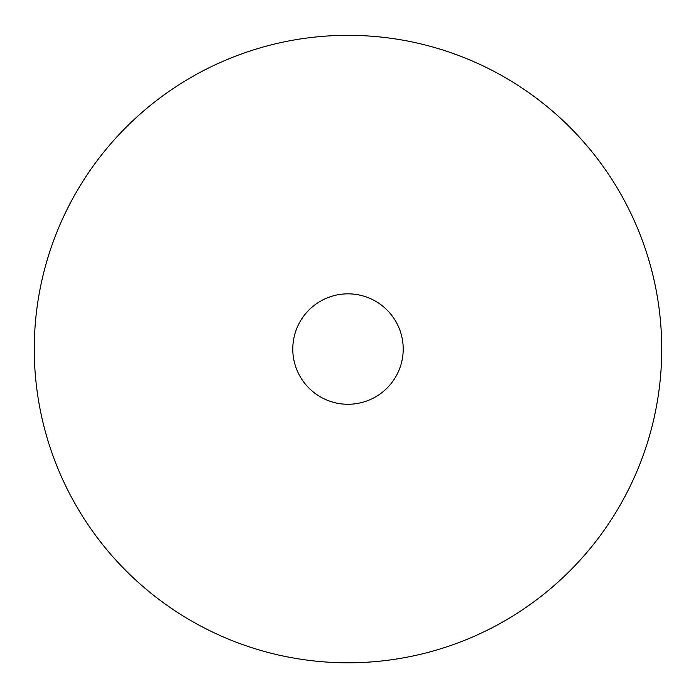 <?xml version="1.0" encoding="UTF-8"?>
<svg xmlns="http://www.w3.org/2000/svg" width="696" height="696" viewBox="0 0 696 696"><rect width="100%" height="100%" fill="white"/><g stroke="black" fill="none" stroke-linecap="round" stroke-linejoin="round"><path stroke-width="1.04" d="M348 35.331A313.731 313.731 0 0 1 619.701 505.922A313.731 313.731 0 0 1 76.299 505.922A313.731 313.731 0 0 1 348 35.331M348 293.842A55.219 55.219 0 0 1 395.815 376.666A55.219 55.219 0 0 1 300.185 376.666A55.219 55.219 0 0 1 348 293.842"/></g></svg>
